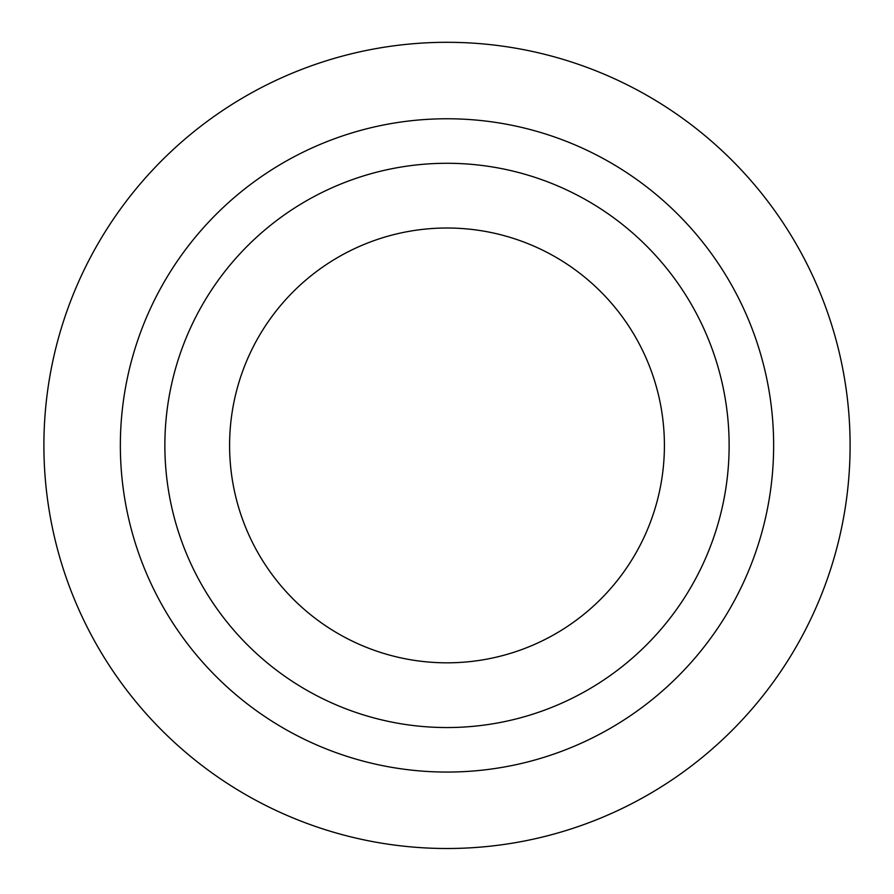 <?xml version="1.0" encoding="UTF-8"?>
<svg xmlns="http://www.w3.org/2000/svg" width="894" height="894" viewBox="0 0 894 894"><rect width="100%" height="100%" fill="white"/><g stroke="black" fill="none" stroke-linecap="round" stroke-linejoin="round"><path stroke-width="1.34" d="M447 848.507A403.093 403.093 0 0 0 796.096 243.861A403.093 403.093 0 0 0 97.904 243.861A403.093 403.093 0 0 0 447 848.507M447 662.823A217.41 217.41 0 0 0 635.276 336.703A217.41 217.41 0 0 0 258.724 336.703A217.41 217.41 0 0 0 447 662.823M447 772.058A326.645 326.645 0 0 0 729.884 282.091A326.645 326.645 0 0 0 164.116 282.091A326.645 326.645 0 0 0 447 772.058M447 727.548A282.135 282.135 0 0 0 691.33 304.34A282.135 282.135 0 0 0 202.67 304.34A282.135 282.135 0 0 0 447 727.548"/></g></svg>

